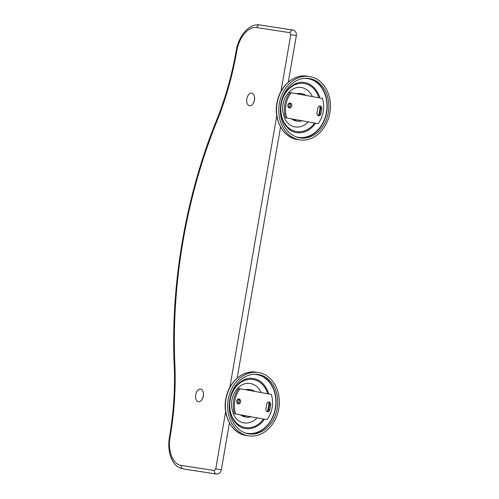 <?xml version="1.0" encoding="UTF-8"?>
<svg xmlns="http://www.w3.org/2000/svg" width="499" height="499" viewBox="0 0 499 499"><rect width="100%" height="100%" fill="white"/><g stroke="black" fill="none" stroke-linecap="round" stroke-linejoin="round"><path stroke-width="0.75" d="M181.206 465.392A3.131 2.507 -81.2 0 0 183.195 468.935C174.812 466.69 173.209 462.342 170.833 457.096C168.699 451.027 168.25 444.297 169.485 436.906L170.097 436.987C167.471 450.797 172.841 464.513 181.206 465.392L214.402 470.507A3.131 2.507 -81.2 0 0 216.391 474.05L216.391 474.05C219.254 473.95 220.895 472.559 221.319 469.877L215.768 468.892L225.654 411.675M169.485 436.906C173.64 412.648 175.218 388.74 174.207 365.187C170.533 284.305 185.765 196.113 216.466 120.533C225.348 98.503 231.904 75.361 236.121 51.11C238.566 36.04 248.907 23.179 259.773 24.95A3.131 2.507 98.8 0 0 256.829 27.588C248.596 25.911 238.89 37.313 236.738 51.191A212.05 126.696 100.4 0 1 216.903 121.257A361.544 216.011 -79.6 0 0 174.868 364.601A212.05 126.696 100.4 0 1 170.097 436.987M288.852 107.722A2.464 1.977 98.8 0 0 290.58 105.607A2.464 1.977 98.8 0 0 289.57 103.068M290.212 103.056A2.464 1.977 -81.2 0 1 291.74 105.813A2.464 1.977 -81.2 0 1 289.42 107.921A2.464 1.977 -81.2 0 1 289.376 107.915A2.464 1.977 -81.2 0 1 287.842 105.158A2.464 1.977 -81.2 0 1 290.168 103.05A2.464 1.977 -81.2 0 1 290.212 103.056M285.584 117.776A23.64 18.956 -81.2 0 1 289.944 92.521L322.454 98.44A23.64 18.956 98.8 0 1 318.094 123.696L285.584 117.776L318.094 123.696M318.05 115.575A2.464 1.977 98.8 0 0 319.765 113.516L320.608 108.657A2.464 1.977 98.8 0 0 319.603 106.062M320.938 113.697A2.464 1.977 -81.2 0 1 318.618 115.774A2.464 1.977 -81.2 0 1 318.568 115.768A2.464 1.977 -81.2 0 1 317.046 112.98L317.888 108.121A2.464 1.977 -81.2 0 1 320.208 106.044A2.464 1.977 -81.2 0 1 320.252 106.05A2.464 1.977 -81.2 0 1 321.774 108.838L320.938 113.697L319.765 113.516M291.11 92.695A23.64 18.956 98.8 0 0 286.75 117.957M309.48 76.528A32.042 25.692 98.8 0 1 310.054 76.628A32.042 25.692 -81.2 0 1 329.933 112.468A32.042 25.692 -81.2 0 1 299.724 139.863A32.042 25.692 -81.2 0 1 299.151 139.77A32.042 25.692 98.8 0 1 279.265 103.929A32.042 25.692 98.8 0 1 309.48 76.528L307.259 76.185A32.042 25.692 -81.2 0 0 277.051 103.586A32.042 25.692 -81.2 0 0 296.93 139.427C282.64 137.281 273.121 118.712 277.238 101.565C280.357 85.697 294.242 73.827 307.259 76.185M309.717 78.574A30.065 24.102 98.8 0 0 309.18 78.486A30.065 24.102 98.8 0 0 280.831 104.191A30.065 24.102 98.8 0 0 299.487 137.818A30.065 24.102 -81.2 0 0 300.024 137.911A30.065 24.102 -81.2 0 0 328.373 112.206A30.065 24.102 -81.2 0 0 309.717 78.574M308.363 78.374A30.065 24.102 -81.2 0 1 326.801 111.614A30.065 24.102 -81.2 0 1 299.213 137.768M319.803 97.954A25.337 20.309 -81.2 0 0 304.727 82.591A25.337 20.309 98.8 0 0 303.666 82.429C294.136 80.844 282.846 91.155 281.118 104.821C278.891 118.244 286.513 131.137 295.951 132.484A25.337 20.309 98.8 0 0 296.107 132.516A25.337 20.309 -81.2 0 0 315.53 123.259M312.349 96.588A19.954 15.999 -81.2 0 0 301.596 87.55A19.954 15.999 98.8 0 0 297.897 87.412C292.464 88.098 288.104 91.735 284.823 98.322C282.939 102.588 282.259 107.042 282.765 111.682L284.623 118.375C286.451 122.124 288.89 124.669 291.952 125.998A19.954 15.999 98.8 0 0 294.803 126.871A19.954 15.999 -81.2 0 0 308.201 121.918M302.095 120.802A13.841 11.097 -81.2 0 1 297.834 121.163L296.094 120.895A13.841 11.097 -81.2 0 1 291.641 118.887M296.662 93.712A13.841 11.097 -81.2 0 1 300.304 93.531L302.051 93.8A13.841 11.097 -81.2 0 1 306.006 95.428M297.834 121.163A13.841 11.097 -81.2 0 1 293.468 119.217M288.79 107.684A13.841 11.097 -81.2 0 1 289.027 105.482A13.841 11.097 -81.2 0 1 289.613 103.1M298.29 94.012A13.841 11.097 -81.2 0 1 302.051 93.8M237.724 403.697A2.464 1.977 98.8 0 0 239.451 401.583A2.464 1.977 98.8 0 0 238.441 399.05M239.09 399.032A2.464 1.977 -81.2 0 1 240.618 401.789A2.464 1.977 -81.2 0 1 238.291 403.897A2.464 1.977 -81.2 0 1 238.248 403.891A2.464 1.977 -81.2 0 1 236.719 401.134A2.464 1.977 -81.2 0 1 239.046 399.025A2.464 1.977 -81.2 0 1 239.09 399.032M234.455 413.752A23.64 18.956 -81.2 0 1 238.821 388.496L271.331 394.416A23.64 18.956 98.8 0 1 266.965 419.671L234.455 413.752L266.965 419.671M266.921 411.55A2.464 1.977 98.8 0 0 268.643 409.492L269.485 404.633A2.464 1.977 98.8 0 0 268.481 402.044M269.809 409.673A2.464 1.977 -81.2 0 1 267.489 411.756A2.464 1.977 -81.2 0 1 267.445 411.744A2.464 1.977 -81.2 0 1 265.923 408.962L266.759 404.103A2.464 1.977 -81.2 0 1 269.08 402.019A2.464 1.977 -81.2 0 1 269.123 402.026A2.464 1.977 -81.2 0 1 270.651 404.814L269.809 409.673L268.643 409.492M239.988 388.677A23.64 18.956 98.8 0 0 235.628 413.933M258.357 372.51A32.042 25.692 98.8 0 1 258.931 372.603A32.042 25.692 -81.2 0 1 278.81 408.444A32.042 25.692 -81.2 0 1 248.602 435.845A32.042 25.692 -81.2 0 1 248.022 435.746A32.042 25.692 98.8 0 1 228.143 399.905A32.042 25.692 98.8 0 1 258.357 372.51L256.137 372.167A32.042 25.692 -81.2 0 0 225.928 399.562A32.042 25.692 -81.2 0 0 245.807 435.402A32.042 25.692 -81.2 0 0 246.381 435.502L245.795 435.402C231.517 433.257 221.999 414.688 226.109 397.547C229.234 381.673 243.119 369.803 256.137 372.167M258.594 374.556A30.065 24.102 98.8 0 0 258.052 374.462A30.065 24.102 98.8 0 0 229.708 400.167A30.065 24.102 98.8 0 0 248.359 433.799A30.065 24.102 -81.2 0 0 248.901 433.887A30.065 24.102 -81.2 0 0 277.244 408.182A30.065 24.102 -81.2 0 0 258.594 374.556M257.241 374.356A30.065 24.102 -81.2 0 1 275.673 407.596A30.065 24.102 -81.2 0 1 248.09 433.743M268.674 393.929A25.337 20.309 -81.2 0 0 253.604 378.566A25.337 20.309 98.8 0 0 252.538 378.41C243.013 376.82 231.723 387.13 229.989 400.803C227.769 414.22 235.391 427.113 244.828 428.466A25.337 20.309 98.8 0 0 244.984 428.491A25.337 20.309 -81.2 0 0 264.401 419.241M261.227 392.57A19.954 15.999 -81.2 0 0 250.473 383.531A19.954 15.999 98.8 0 0 246.774 383.394C241.335 384.08 236.981 387.711 233.694 394.297C231.817 398.57 231.131 403.024 231.642 407.658L233.501 414.351C235.322 418.106 237.767 420.645 240.83 421.979A19.954 15.999 98.8 0 0 243.68 422.846A19.954 15.999 -81.2 0 0 257.079 417.894M250.972 416.777A13.841 11.097 -81.2 0 1 246.712 417.139L244.965 416.871A13.841 11.097 -81.2 0 1 240.512 414.862M245.533 389.694A13.841 11.097 -81.2 0 1 249.182 389.507L250.928 389.775A13.841 11.097 -81.2 0 1 254.883 391.403M246.712 417.139A13.841 11.097 -81.2 0 1 242.339 415.199M237.667 403.66A13.841 11.097 -81.2 0 1 237.898 401.458A13.841 11.097 -81.2 0 1 238.491 399.075M247.167 389.993A13.841 11.097 -81.2 0 1 250.928 389.775M254.247 95.914A5.907 3.53 100.4 0 1 252.768 103.985M251.708 93.107A6.406 3.83 100.4 0 1 254.403 100.006A6.406 3.83 100.4 0 1 249.525 105.732A6.406 3.83 100.4 0 1 246.83 98.839A6.406 3.83 100.4 0 1 251.708 93.107M203.124 391.896A5.907 3.53 100.4 0 1 201.646 399.961M200.579 389.083A6.406 3.83 100.4 0 1 203.274 395.981A6.406 3.83 100.4 0 1 198.402 401.714A6.406 3.83 100.4 0 1 195.708 394.815A6.406 3.83 100.4 0 1 200.579 389.083M259.773 24.95L292.963 30.065A3.131 2.507 98.8 0 0 290.019 32.703L256.829 27.588M292.963 30.065C295.601 30.901 296.724 32.753 296.331 35.629L290.78 34.643L290.019 32.703M214.395 470.507L215.768 468.892M174.207 365.187L174.868 364.601M216.466 120.533L216.903 121.257M236.121 51.11L236.738 51.191M229.846 387.399L276.777 115.699M280.968 91.417L290.78 34.643M320.608 108.657L321.774 108.838M299.724 139.863L297.504 139.52A32.042 25.692 -81.2 0 1 296.93 139.427L297.504 139.52L296.924 139.427M295.813 136.77A29.765 23.865 98.8 0 0 297.909 137.275A29.765 23.865 -81.2 0 0 326.452 112.244A29.765 23.865 -81.2 0 0 308.039 78.617A29.765 23.865 98.8 0 0 304.82 78.306M318.873 97.785A24.332 19.511 -81.2 0 0 304.558 83.576A24.332 19.511 98.8 0 0 281.898 101.041M280.8 108.189A24.332 19.511 98.8 0 0 296.275 131.524A24.332 19.511 -81.2 0 0 314.607 123.091M320.046 106.424A24.332 19.511 -81.2 0 1 318.53 115.394M269.485 404.633L270.651 404.814M244.691 432.745A29.765 23.865 98.8 0 0 246.787 433.251A29.765 23.865 -81.2 0 0 275.329 408.226A29.765 23.865 -81.2 0 0 256.916 374.599A29.765 23.865 98.8 0 0 253.698 374.287M267.751 393.761A24.332 19.511 -81.2 0 0 253.436 379.558A24.332 19.511 98.8 0 0 230.775 397.023M229.677 404.165A24.332 19.511 98.8 0 0 245.152 427.506A24.332 19.511 -81.2 0 0 263.484 419.066M268.924 402.406A24.332 19.511 -81.2 0 1 267.402 411.369M183.195 468.935L216.391 474.05M221.319 469.877L229.428 422.94M237.162 378.167L280.557 126.958M288.285 82.185L296.331 35.629M248.602 435.845L245.795 435.402"/></g></svg>
